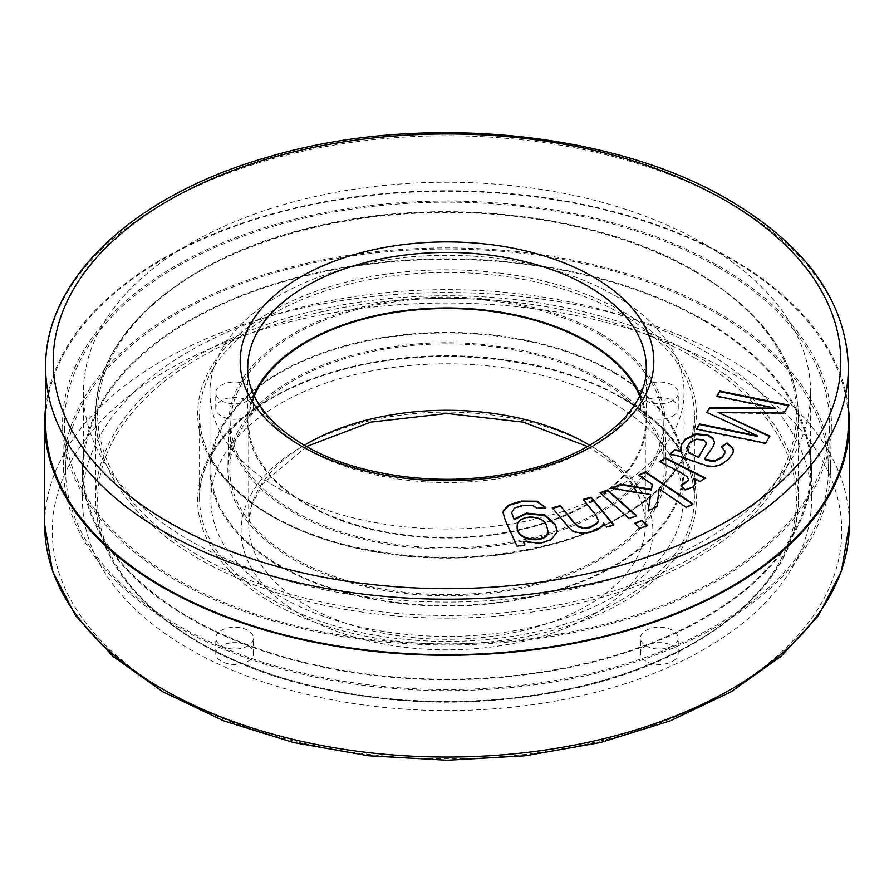 <?xml version="1.0" encoding="UTF-8"?>
<svg xmlns="http://www.w3.org/2000/svg" width="894" height="894" viewBox="0 0 894 894"><rect width="100%" height="100%" fill="white"/><g stroke="black" fill="none" stroke-linecap="round" stroke-linejoin="round"><path stroke-width="0.67" stroke-dasharray="4.47 3.35" d="M639.635 395.807A198.312 114.499 180 0 1 645.312 423.007A198.312 114.499 180 0 1 522.889 528.79A198.312 114.499 180 0 1 306.765 503.97A198.312 114.499 180 0 1 248.688 423.007A198.312 114.499 180 0 1 254.365 395.807M599.885 334.736A216.214 124.836 180 0 1 663.203 421.465A216.214 124.836 180 0 1 447 547.843A216.214 124.836 180 0 1 230.797 421.465A216.214 124.836 180 0 1 365.49 307.391A216.214 124.836 180 0 1 599.885 334.736M45.65 407.105A402.3 232.261 180 0 1 305.871 205.508A402.3 232.261 180 0 1 731.471 258.768A402.3 232.261 180 0 1 848.35 407.105M718.81 266.077A384.398 221.935 180 0 1 831.375 425.745A384.398 221.935 180 0 1 447 644.943A384.398 221.935 180 0 1 62.625 425.745A384.398 221.935 180 0 1 297.702 218.494A384.398 221.935 180 0 1 718.81 266.077M248.007 661.269A18.886 10.907 0 0 0 253.538 653.559A18.886 10.907 0 0 0 234.653 642.652A18.886 10.907 0 0 0 215.767 653.559A18.886 10.907 0 0 0 227.422 663.627A18.886 10.907 0 0 0 248.007 661.269M248.007 416.068A18.886 10.907 0 0 0 253.538 408.357A18.886 10.907 0 0 0 234.653 397.45A18.886 10.907 0 0 0 215.767 408.357A18.886 10.907 0 0 0 227.422 418.437A18.886 10.907 0 0 0 248.007 416.068M672.701 416.068A18.886 10.907 0 0 0 678.233 408.357A18.886 10.907 0 0 0 659.347 397.45A18.886 10.907 0 0 0 640.462 408.357A18.886 10.907 0 0 0 652.117 418.437A18.886 10.907 0 0 0 672.701 416.068M672.701 661.269A18.886 10.907 0 0 0 678.233 653.559A18.886 10.907 0 0 0 659.347 642.652A18.886 10.907 0 0 0 640.462 653.559A18.886 10.907 0 0 0 652.117 663.627A18.886 10.907 0 0 0 672.701 661.269M613.943 372.887A236.094 136.301 180 0 1 683.094 469.272A236.094 136.301 180 0 1 447 605.584A236.094 136.301 180 0 1 210.906 469.272A236.094 136.301 180 0 1 356.65 343.341A236.094 136.301 180 0 1 613.943 372.887M613.943 403.73A236.094 136.301 180 0 1 683.094 500.115A236.094 136.301 180 0 1 447 636.427A236.094 136.301 180 0 1 210.906 500.115A236.094 136.301 180 0 1 356.65 374.184A236.094 136.301 180 0 1 613.943 403.73M704.763 320.454A364.528 210.459 180 0 1 811.529 469.272A364.528 210.459 180 0 1 447 679.731A364.528 210.459 180 0 1 82.471 469.272A364.528 210.459 180 0 1 307.502 274.838A364.528 210.459 180 0 1 704.763 320.454M704.763 351.297A364.528 210.459 180 0 1 811.529 500.115A364.528 210.459 180 0 1 447 710.574A364.528 210.459 180 0 1 82.471 500.115A364.528 210.459 180 0 1 307.502 305.681A364.528 210.459 180 0 1 704.763 351.297M718.117 312.744A383.414 221.366 180 0 1 830.381 472.01A383.414 221.366 180 0 1 447 690.637A383.414 221.366 180 0 1 63.619 472.01A383.414 221.366 180 0 1 298.093 265.283A383.414 221.366 180 0 1 718.117 312.744M600.589 380.598A217.208 125.406 180 0 1 664.186 467.73A217.208 125.406 180 0 1 447 594.678A217.208 125.406 180 0 1 229.814 467.73A217.208 125.406 180 0 1 365.121 353.119A217.208 125.406 180 0 1 600.589 380.598M672.701 645.848A18.886 10.907 180 0 1 652.117 648.206A18.886 10.907 180 0 1 640.462 638.137A18.886 10.907 180 0 1 659.347 627.23A18.886 10.907 180 0 1 678.233 638.137A18.886 10.907 180 0 1 672.701 645.848M672.701 400.646A18.886 10.907 180 0 1 652.117 403.015A18.886 10.907 180 0 1 640.462 392.935A18.886 10.907 180 0 1 659.347 382.029A18.886 10.907 180 0 1 678.233 392.935A18.886 10.907 180 0 1 672.701 400.646M248.007 400.646A18.886 10.907 180 0 1 227.422 403.015A18.886 10.907 180 0 1 215.767 392.935A18.886 10.907 180 0 1 234.653 382.029A18.886 10.907 180 0 1 253.538 392.935A18.886 10.907 180 0 1 248.007 400.646M248.007 645.848A18.886 10.907 180 0 1 227.422 648.206A18.886 10.907 180 0 1 215.767 638.137A18.886 10.907 180 0 1 234.653 627.23A18.886 10.907 180 0 1 253.538 638.137A18.886 10.907 180 0 1 248.007 645.848M704.092 320.845A363.579 209.911 180 0 1 810.579 469.272A363.579 209.911 180 0 1 447 679.183A363.579 209.911 180 0 1 83.421 469.272A363.579 209.911 180 0 1 307.86 275.341A363.579 209.911 180 0 1 704.092 320.845M716.742 313.537A381.481 220.248 180 0 1 828.447 471.987A381.481 220.248 180 0 1 447 689.52A381.481 220.248 180 0 1 65.553 471.987A381.481 220.248 180 0 1 298.842 266.311A381.481 220.248 180 0 1 716.742 313.537M601.953 379.816A219.142 126.523 180 0 1 666.119 467.707A219.142 126.523 180 0 1 447 595.795A219.142 126.523 180 0 1 227.881 467.707A219.142 126.523 180 0 1 364.394 352.091A219.142 126.523 180 0 1 601.953 379.816M614.614 372.507A237.033 136.849 180 0 1 684.033 469.272A237.033 136.849 180 0 1 447 606.121A237.033 136.849 180 0 1 209.967 469.272A237.033 136.849 180 0 1 356.293 342.838A237.033 136.849 180 0 1 614.614 372.507M848.35 423.007A401.35 231.725 0 0 0 730.8 259.159A401.35 231.725 0 0 0 293.411 208.928A401.35 231.725 0 0 0 45.65 423.007M253.851 394.723A199.261 115.047 0 0 0 247.739 423.007A199.261 115.047 0 0 0 447 538.054A199.261 115.047 0 0 0 646.261 423.007A199.261 115.047 0 0 0 640.149 394.723M614.614 295.4A237.033 136.849 180 0 1 684.033 392.164A237.033 136.849 180 0 1 447 529.013A237.033 136.849 180 0 1 209.967 392.164A237.033 136.849 180 0 1 356.293 265.73A237.033 136.849 180 0 1 614.614 295.4M704.092 243.738A363.579 209.911 180 0 1 810.579 392.164A363.579 209.911 180 0 1 447 602.075A363.579 209.911 180 0 1 83.421 392.164A363.579 209.911 180 0 1 307.86 198.233A363.579 209.911 180 0 1 704.092 243.738M717.446 266.87A382.464 220.818 0 0 0 298.462 219.522A382.464 220.818 0 0 0 64.558 425.734A382.464 220.818 0 0 0 447 643.825A382.464 220.818 0 0 0 829.442 425.734A382.464 220.818 0 0 0 717.446 266.87M601.26 333.954A218.147 125.942 0 0 0 364.763 306.351A218.147 125.942 0 0 0 228.864 421.454A218.147 125.942 0 0 0 447 548.961A218.147 125.942 0 0 0 665.136 421.454A218.147 125.942 0 0 0 601.26 333.954M775.59 408.781L716.764 396.746L716.764 396.131M788.888 405.775L784.027 413.073M784.027 413.698L718.061 412.95M765.555 443.178L769.902 436.104M765.555 443.793L696.549 429.679L696.549 429.064M757.441 436.417L706.785 412.38M524.677 545.027L524.946 545.608L524.946 544.982M524.946 545.608L517.09 546.804L517.09 546.178M517.09 546.804L505.412 521.247L503.076 512.743M545.608 507.602L545.888 508.194L545.888 507.58M545.888 508.194L537.048 508.787L537.048 508.172M537.048 508.787L532.556 505.892L523.068 505.836L514.352 508.675L511.67 512.843M556.761 530.555L556.426 533.461L551.196 540.177L540.222 543.921L523.269 541.943M547.899 531.215L546.77 526.968C543.787 514.642 518.263 514.978 517.19 525.929M598.365 520.945L595.505 515.078L583.123 499.388M613.507 524.979L613.921 525.482L613.921 524.867M613.921 525.482L606.713 527.46L606.713 526.845M606.713 527.46L603.484 522.912M603.484 523.526C602.947 531.628 579.301 537.618 570.417 529.874L552.224 507.848M636.103 515.827L636.584 516.263L629.141 519.079L629.141 518.464M629.141 519.079L600.086 492.817M636.584 516.263L636.584 515.648M647.122 525.56L647.614 525.996L640.171 528.812L640.171 528.186M640.171 528.812L634.55 523.236M647.614 525.996L647.614 525.381M652.307 484.961L638.685 475.139M693.062 504.529L686.268 507.881L686.268 507.267M686.268 507.881L659.169 488.973M659.169 489.588L656.945 506.44M656.945 507.054L648.072 511.435L648.072 510.82M648.072 511.435L648.172 510.765M650.687 495.142L612.021 488.917L612.021 488.303M612.021 488.917L612.971 488.448M695.789 483.363L693.286 487.487L685.039 490.448L680.937 485.297M688.749 480.402L687.274 477.463L680.356 472.814L659.526 461.673M705.332 478.603L700.103 481.43M700.103 482.056L693.956 478.938M685.039 490.448L685.039 489.834M733.393 450.911L732.834 453.94L727.939 460.365L720.698 465.26L713.926 467.07L707.266 466.523L676.3 455.839L669.751 454.934L669.751 454.32M669.751 454.934L670.399 454.353M681.273 451.548L680.792 448.129M714.563 442.329L713.602 446.542L704.405 459.639M725.548 452.398L721.29 446.955M686.894 448.408L689.967 442.921L696.258 439.77L702.773 440.306L705.668 442.228L706.349 444.262M592.577 446.911A205.877 118.857 180 0 1 500.282 645.77A205.877 118.857 180 0 1 248.141 500.193A205.877 118.857 180 0 1 592.577 446.911M726.129 369.803A394.746 227.903 180 0 1 549.173 751.094A394.746 227.903 180 0 1 65.709 471.976A394.746 227.903 180 0 1 726.129 369.803M44.7 524.789A402.3 232.261 180 0 1 293.042 310.207A402.3 232.261 180 0 1 731.471 360.55A402.3 232.261 180 0 1 849.3 524.789M589.671 445.257A198.312 114.499 180 0 1 645.312 524.789A198.312 114.499 180 0 1 522.889 630.572A198.312 114.499 180 0 1 306.765 605.752A198.312 114.499 180 0 1 248.688 524.789A198.312 114.499 180 0 1 304.329 445.257M621.956 314.286A247.426 142.85 180 0 1 694.426 415.297A247.426 142.85 180 0 1 447 558.147A247.426 142.85 180 0 1 199.574 415.297A247.426 142.85 180 0 1 352.314 283.32A247.426 142.85 180 0 1 621.956 314.286M621.956 397.562A247.426 142.85 180 0 1 694.426 498.573A247.426 142.85 180 0 1 447 641.423A247.426 142.85 180 0 1 199.574 498.573A247.426 142.85 180 0 1 352.314 366.596A247.426 142.85 180 0 1 621.956 397.562M695.409 355.153A351.308 202.826 180 0 1 798.308 498.573A351.308 202.826 180 0 1 447 701.399A351.308 202.826 180 0 1 95.692 498.573A351.308 202.826 180 0 1 312.565 311.19A351.308 202.826 180 0 1 695.409 355.153M695.409 271.877A351.308 202.826 180 0 1 798.308 415.297A351.308 202.826 180 0 1 447 618.123A351.308 202.826 180 0 1 95.692 415.297A351.308 202.826 180 0 1 312.565 227.914A351.308 202.826 180 0 1 695.409 271.877M623.286 311.972A249.314 143.934 180 0 1 511.524 552.794A249.314 143.934 180 0 1 206.179 376.497A249.314 143.934 180 0 1 623.286 311.972M694.079 271.106A349.42 201.731 180 0 1 537.439 608.613A349.42 201.731 180 0 1 109.493 361.545A349.42 201.731 180 0 1 694.079 271.106M694.079 357.466A349.42 201.731 180 0 1 537.439 694.973A349.42 201.731 180 0 1 109.493 447.905A349.42 201.731 180 0 1 694.079 357.466M623.286 398.333A249.314 143.934 180 0 1 511.524 639.154A249.314 143.934 180 0 1 206.179 462.857A249.314 143.934 180 0 1 623.286 398.333M45.65 367.49A401.35 231.725 180 0 1 293.411 153.41A401.35 231.725 180 0 1 730.8 203.642A401.35 231.725 180 0 1 848.35 367.49M646.261 423.007L646.261 367.49A199.261 115.047 180 0 1 447 482.536A199.261 115.047 180 0 1 247.739 367.49L247.739 423.007M696.258 439.77L696.258 439.155M587.459 446.519L588.8 447.291C626.482 470.311 645.323 496.148 645.312 524.789L645.312 423.007M306.541 446.519L263.104 483.475L252.242 504.015L248.688 524.789L248.688 423.007M683.094 500.115L683.094 469.272M210.906 500.115L210.906 469.272M82.471 469.272L82.471 500.115M811.529 469.272L811.529 500.115M678.233 653.559L678.233 638.137M640.462 653.559L640.462 638.137M678.233 408.357L678.233 392.935M640.462 408.357L640.462 392.935M253.538 408.357L253.538 392.935M215.767 408.357L215.767 392.935M253.538 653.559L253.538 638.137M215.767 653.559L215.767 638.137M830.381 472.01L831.375 425.745M63.619 472.01L62.625 425.745M230.797 421.465L229.814 467.73M663.203 421.465L664.186 467.73M199.574 415.297L199.574 498.573C198.323 447.536 251.94 395.539 334.948 371.96C427.533 343.855 549.832 355.231 622.347 398.433C669.796 426.952 693.811 460.332 694.426 498.573L694.426 415.297C695.778 467.394 639.713 520.42 554.001 543.351C483.308 561.823 412.503 561.968 341.586 543.787C302.127 532.947 269.809 517.335 244.654 496.963C214.772 471.987 199.742 444.776 199.574 415.297M95.692 415.297L95.692 498.573C93.769 580.094 185.997 659.068 318.264 688.056C401.026 706.271 484.157 706.863 567.656 689.833C703.98 662.219 800.376 581.815 798.308 498.573L798.308 415.297C796.979 359.343 762.548 311.246 695.018 271.016C599.684 214.627 445.201 195.998 318.778 225.701C186.243 254.6 93.758 333.663 95.692 415.297M684.033 469.272L684.033 392.164M209.967 469.272L209.967 392.164M83.421 392.164L83.421 469.272M810.579 392.164L810.579 469.272M828.447 471.987L829.442 425.734M65.553 471.987L64.558 425.734M228.864 421.454L227.881 467.707M665.136 421.454L666.119 467.707M503.065 512.608L503.065 513.223M517.224 526.376L517.224 525.761M547.899 531.651L547.899 531.036M695.823 483.062L695.823 483.676M680.736 447.514L680.736 448.129M714.619 442.284L714.619 442.899"/><path stroke-width="1.34" d="M254.365 395.807A198.312 114.499 180 0 1 447 308.508A198.312 114.499 180 0 1 639.635 395.807M848.35 407.105A402.3 232.261 180 0 1 849.3 423.007A402.3 232.261 180 0 1 600.958 637.59A402.3 232.261 180 0 1 162.529 587.246A402.3 232.261 180 0 1 44.7 423.007A402.3 232.261 180 0 1 45.65 407.105M680.937 485.297L688.749 479.787L687.274 476.848L680.356 472.2L659.526 461.673L665.393 457.806L705.332 477.988L700.103 481.43L693.956 478.324L695.811 483.062L693.286 486.872L685.039 489.834L680.937 485.297M640.171 528.186L634.55 523.236L641.993 520.42L647.614 525.381L640.171 528.186M560.314 505.635L574.116 522.431L578.541 526.443L583.782 527.773L590.208 527.069L597.605 522.711L598.365 520.33L595.505 514.463L583.123 499.388L591.157 497.187L613.921 524.867L606.713 526.845L603.484 522.912C602.947 531.014 579.301 537.003 570.417 529.259L552.224 507.848L560.314 505.635L574.116 523.046L578.541 527.058L583.782 528.388L590.208 527.683L597.605 523.325L598.388 520.33M775.59 408.156L716.764 396.131L719.882 391.047L788.888 405.161L784.027 413.073L718.061 412.335L769.902 436.104L765.555 443.178L696.549 429.064L699.667 423.979L757.441 435.791L706.785 412.38L709.713 407.619L775.59 408.156L775.59 408.781L709.713 408.234L709.713 407.619M524.946 544.982L517.09 546.178L505.412 520.632L503.076 512.608L503.378 510.452L509.021 504.741L521.236 501.076L537.138 501.21L545.888 507.58L537.048 508.172L532.556 505.278L523.068 505.211L514.352 508.049L511.659 512.62L513.994 519.146L526.41 513.078L544.882 514.966L555.498 524.644L556.761 529.93L556.426 532.846L551.196 539.563L540.222 543.295L523.269 541.317L524.946 544.982M629.141 518.464L600.086 492.817L607.529 490.001L636.584 515.648L629.141 518.464M652.307 484.336L638.685 475.139L645.479 471.786L693.062 503.903L686.268 507.267L659.169 488.973L656.945 506.44L648.072 510.82L650.687 494.527L612.021 488.303L620.458 484.135L651.525 489.387L652.307 484.336L651.525 489.387M669.751 454.32L674.691 449.838A17.657 10.192 180 0 1 681.273 450.922L681.362 444.463L685.206 439.088L696.046 433.858L707.735 434.92L712.719 437.982L714.563 442.284L713.602 445.927L704.405 459.024L714.261 460.913L722.352 456.868L725.537 451.571L721.29 446.955L727.045 443.033L732.599 447.771L733.393 450.565L732.834 453.325L727.939 459.751L720.698 464.645L713.926 466.444L707.266 465.897L676.3 455.225L669.751 454.32M45.65 423.007A401.35 231.725 0 0 0 447 654.732A401.35 231.725 0 0 0 848.35 423.007L848.35 367.49A401.35 231.725 180 0 1 447 599.215A401.35 231.725 180 0 1 45.65 367.49L45.65 423.007M640.149 394.723A199.261 115.047 0 0 0 587.894 341.664A199.261 115.047 0 0 0 394.142 312.084A199.261 115.047 0 0 0 253.851 394.723M717.1 396.198L719.882 391.047M719.882 391.661L788.553 405.708M769.902 436.73L718.061 412.335M696.884 429.131L699.667 423.979M699.667 424.594L757.441 436.417L757.441 435.791M707.076 412.514L709.713 408.234M503.076 512.743L503.378 511.066L509.021 505.356L521.236 501.702L537.138 501.836L545.608 507.602M511.67 512.843L513.994 519.146M513.994 519.76L526.41 513.692L544.882 515.581L555.498 525.27L556.738 530.097M524.677 545.027L523.269 541.317M517.19 525.929L517.19 526.376C515.313 542.58 549.017 543.731 547.91 531.651L547.899 531.215M546.77 526.354C543.775 513.849 517.514 514.374 517.19 525.761C515.313 541.965 549.017 543.116 547.91 531.036L546.77 526.354M583.536 499.891L591.157 497.802L591.157 497.187M591.157 497.802L613.507 524.979M552.637 508.362L560.314 506.25M600.567 493.253L607.529 490.001M607.529 490.616L636.103 515.827M635.031 523.66L641.993 520.42M641.993 521.034L647.122 525.56M639.21 475.496L645.479 471.786M645.479 472.401L692.537 504.171M648.172 510.765L650.687 494.527M612.971 488.448L620.458 484.135M620.458 484.76L651.525 490.001M681.396 485.811L688.749 480.402M660.063 461.941L665.393 457.806M665.393 458.421L704.796 478.335M695.789 483.363L693.956 478.324M670.399 454.353L674.691 449.838M674.691 450.453A17.657 10.192 180 0 1 681.273 451.548L681.273 450.922M680.803 447.905L681.362 445.089L685.206 439.703L696.046 434.473L707.735 435.534L712.719 438.596L714.563 442.329M725.548 451.995L722.352 457.482L714.261 461.527L706.349 460.388L704.405 459.024M721.76 447.246L727.045 443.033M706.361 443.67L698.549 457.426L688.939 452.342L686.905 447.536L689.967 442.306L696.258 439.155L702.773 439.68L705.668 441.614L706.249 444.217L698.549 456.812M698.549 457.426L688.939 452.956L686.894 448.408M727.045 443.659L732.599 448.397L733.393 450.911M849.3 423.007L849.3 524.789A402.3 232.261 180 0 1 447 757.062A402.3 232.261 180 0 1 44.7 524.789L44.7 423.007M304.329 445.257A198.312 114.499 180 0 1 587.235 443.826A198.312 114.499 180 0 1 589.671 445.257M593.236 276.894A206.816 119.405 180 0 1 500.528 476.658A206.816 119.405 180 0 1 247.236 330.422A206.816 119.405 180 0 1 593.236 276.894M725.459 200.558A393.796 227.355 180 0 1 548.927 580.932A393.796 227.355 180 0 1 66.614 302.474A393.796 227.355 180 0 1 725.459 200.558M587.894 286.147A199.261 115.047 180 0 1 646.261 367.49C647.893 407.44 601.427 451.626 528.399 469.473C474.647 482.492 420.806 482.604 366.886 469.797C293.176 452.152 246.073 407.675 247.739 367.49A199.261 115.047 180 0 1 370.742 261.204A199.261 115.047 180 0 1 587.894 286.147M849.3 524.789L841.466 571.232L818.368 615.664L781.032 656.364L730.968 691.867L670.075 720.933L600.645 742.501L525.337 755.765L447.022 760.246L368.697 755.776L293.377 742.501L223.947 720.944L163.043 691.878L112.979 656.375L75.644 615.675L52.534 571.232L44.7 524.789M306.541 446.519L370.865 422.113L447 413.486L523.135 422.113L587.459 446.519M848.35 367.49C846.462 301.859 806.757 246.096 729.236 200.178C611.585 130.3 416.101 112.298 267.06 157.378C134.022 195.25 44.287 279.174 45.65 367.49M511.636 512.921L511.636 513.536M556.671 529.941L556.671 530.555M517.224 526.376L517.224 525.761M547.899 531.651L547.899 531.036M688.749 479.754L688.749 480.369M686.871 448.687L686.871 448.073M733.359 450.565L733.359 451.179"/></g></svg>

